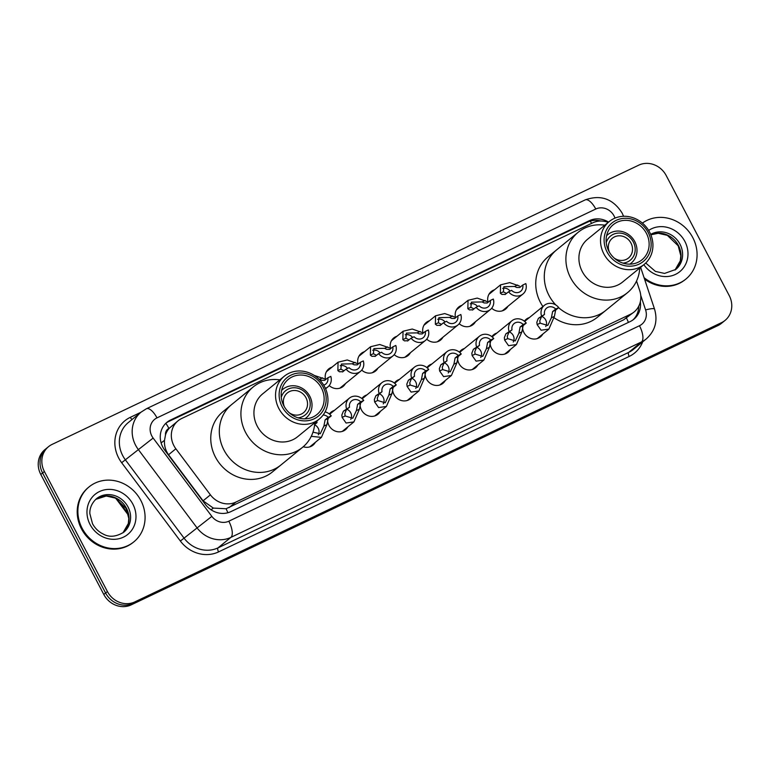 <?xml version="1.0" encoding="UTF-8"?>
<svg xmlns="http://www.w3.org/2000/svg" width="770" height="770" viewBox="0 0 770 770"><rect width="100%" height="100%" fill="white"/><g stroke="black" fill="none" stroke-linecap="round" stroke-linejoin="round"><path stroke-width="1.16" d="M542.821 334.055A11.338 10.347 -129.2 0 1 540.482 336.885A11.338 10.347 -129.2 0 1 523.927 332.563A11.338 10.347 -129.2 0 1 522.589 326.23M510.327 349.522A11.338 10.347 -129.2 0 1 507.979 352.352A11.338 10.347 -129.2 0 1 491.424 348.03A11.338 10.347 -129.2 0 1 490.086 341.707M477.824 364.99A11.338 10.347 -129.2 0 1 475.485 367.819A11.338 10.347 -129.2 0 1 458.93 363.498A11.338 10.347 -129.2 0 1 457.592 357.174M445.329 380.467A11.338 10.347 -129.2 0 1 442.991 383.287A11.338 10.347 -129.2 0 1 426.426 378.965A11.338 10.347 -129.2 0 1 425.098 372.642M412.826 395.934A11.338 10.347 -129.2 0 1 410.487 398.754A11.338 10.347 -129.2 0 1 393.932 394.442A11.338 10.347 -129.2 0 1 392.594 388.109M380.332 411.401A11.338 10.347 -129.2 0 1 377.993 414.222A11.338 10.347 -129.2 0 1 361.428 409.909A11.338 10.347 -129.2 0 1 360.1 403.576M347.838 426.869A11.338 10.347 -129.2 0 1 345.489 429.699A11.338 10.347 -129.2 0 1 328.934 425.377A11.338 10.347 -129.2 0 1 327.597 419.044M315.334 442.336A11.338 10.347 -129.2 0 1 312.995 445.166A11.338 10.347 -129.2 0 1 303.264 446.735M345.441 383.624A11.338 10.347 -129.2 0 1 343.102 386.453A11.338 10.347 -129.2 0 1 329.214 385.578M442.933 337.222A11.338 10.347 -129.2 0 1 440.594 340.051A11.338 10.347 -129.2 0 1 426.705 339.166M507.931 306.287A11.338 10.347 -129.2 0 1 505.592 309.107A11.338 10.347 -129.2 0 1 491.703 308.231M475.436 321.754A11.338 10.347 -129.2 0 1 473.088 324.574A11.338 10.347 -129.2 0 1 459.209 323.698M410.439 352.689A11.338 10.347 -129.2 0 1 408.1 355.519A11.338 10.347 -129.2 0 1 394.211 354.643M377.935 368.156A11.338 10.347 -129.2 0 1 375.596 370.986A11.338 10.347 -129.2 0 1 361.717 370.11M165.521 434.829A21.262 19.394 -129.2 0 1 169.227 428.293L168.919 428.438A7.084 6.468 50.8 0 0 165.521 434.829L164.501 440.373C164.145 445.637 165.492 450.431 168.553 454.752L203.078 500.827L213.338 508.084L226.062 508.749L623.738 319.781L634.105 311.975A21.262 19.394 50.8 0 0 639.697 290.511L636.54 281.021M608.223 222.395A21.262 19.394 50.8 0 0 592.833 222.799L181.643 418.524A21.262 19.394 50.8 0 0 178.043 420.805L169.227 428.293M178.043 420.805A21.262 19.394 50.8 0 0 175.868 448.785L210.403 494.85A21.262 19.394 50.8 0 0 235.861 502.098L630.505 314.256A21.262 19.394 50.8 0 0 634.105 311.975M524.38 321.196A11.338 10.347 -129.2 0 1 526.141 319.309A11.338 10.347 -129.2 0 1 529.375 317.587M491.876 336.673A11.338 10.347 -129.2 0 1 493.637 334.777A11.338 10.347 -129.2 0 1 496.871 333.054M459.382 352.14A11.338 10.347 -129.2 0 1 461.143 350.244A11.338 10.347 -129.2 0 1 464.377 348.521M426.888 367.608A11.338 10.347 -129.2 0 1 428.64 365.712A11.338 10.347 -129.2 0 1 431.883 363.989M394.384 383.075A11.338 10.347 -129.2 0 1 396.146 381.189A11.338 10.347 -129.2 0 1 399.38 379.456M361.89 398.542A11.338 10.347 -129.2 0 1 363.642 396.656A11.338 10.347 -129.2 0 1 366.886 394.923M329.387 414.01A11.338 10.347 -129.2 0 1 331.148 412.123A11.338 10.347 -129.2 0 1 334.382 410.391M487.959 301.907A11.338 10.347 -129.2 0 1 491.25 291.541A11.338 10.347 -129.2 0 1 494.484 289.809M455.465 317.375A11.338 10.347 -129.2 0 1 458.747 307.009A11.338 10.347 -129.2 0 1 461.981 305.276M422.961 332.842A11.338 10.347 -129.2 0 1 426.253 322.476A11.338 10.347 -129.2 0 1 429.487 320.744M390.467 348.31A11.338 10.347 -129.2 0 1 393.749 337.943A11.338 10.347 -129.2 0 1 396.993 336.221M357.963 363.777A11.338 10.347 -129.2 0 1 361.255 353.411A11.338 10.347 -129.2 0 1 364.489 351.688M325.469 379.244A11.338 10.347 -129.2 0 1 328.761 368.878A11.338 10.347 -129.2 0 1 331.995 367.155M608.569 222.116A21.262 19.394 50.8 0 0 589.406 220.653L170.574 420.006A21.262 19.394 50.8 0 0 166.975 422.287A21.262 19.394 50.8 0 0 164.799 450.267L205.369 504.398A21.262 19.394 50.8 0 0 230.836 511.646L630.226 321.542A21.262 19.394 50.8 0 0 633.826 319.261A21.262 19.394 50.8 0 0 640.342 301.753M166.099 423.057A21.262 19.394 -129.2 0 1 168.774 421.479L587.606 222.116A21.262 19.394 -129.2 0 1 600.831 221.019M729.209 295.555A21.262 19.394 -129.2 0 1 725.061 320.407A21.262 19.394 -129.2 0 1 721.452 322.688L134.846 601.899A21.262 19.394 -129.2 0 1 107.405 591.524L44.39 471.51A21.262 19.394 -129.2 0 1 48.548 446.658A21.262 19.394 -129.2 0 1 52.148 444.377L638.754 165.155A21.262 19.394 -129.2 0 1 666.194 175.531L729.209 295.555M48.548 446.658L44.939 449.593A21.262 19.394 -129.2 0 0 40.791 474.445L103.806 594.469A21.262 19.394 -129.2 0 0 131.247 604.845L717.852 325.623A21.262 19.394 -129.2 0 0 721.452 323.342L723.261 321.879A21.262 19.394 -129.2 0 1 719.652 324.151L133.046 603.372A21.262 19.394 -129.2 0 1 105.606 592.996L42.591 472.972A21.262 19.394 -129.2 0 1 46.739 448.121A21.262 19.394 -129.2 0 0 42.591 472.972L105.606 592.996A21.262 19.394 -129.2 0 0 133.046 603.372L719.652 324.151A21.262 19.394 -129.2 0 0 723.261 321.879L725.061 320.407M638.744 306.21A21.262 19.394 -129.2 0 1 632.901 319.974M642.411 223.108A35.439 32.33 -129.2 0 1 692.808 237.641A35.439 32.33 -129.2 0 1 685.887 279.067A35.439 32.33 -129.2 0 1 644.067 277.662M685.887 279.067L685.213 279.616A35.439 32.33 -129.2 0 1 644.548 279.115M609.378 252.127A12.763 11.637 -129.2 0 1 612.352 238.238A12.763 11.637 -129.2 0 1 630.986 243.099A12.763 11.637 -129.2 0 1 628.493 258.008A12.763 11.637 -129.2 0 1 614.287 258.142M606.24 242.589A15.592 14.226 -129.2 0 1 618.772 233.06A15.592 14.226 -129.2 0 1 633.325 241.982A15.592 14.226 -129.2 0 1 623.007 263.128M606.596 235.745A18.432 16.815 -129.2 0 1 607.867 234.581A18.432 16.815 -129.2 0 1 634.778 241.597A18.432 16.815 -129.2 0 1 631.179 263.138A18.432 16.815 -129.2 0 1 629.783 264.149M548.991 295.449A38.991 35.564 -129.2 0 1 556.604 249.894A38.991 35.564 50.8 0 0 555.815 304.978A38.991 35.564 -129.2 0 1 548.991 295.449M542.898 306.537A38.991 35.564 -129.2 0 1 540.434 302.437A38.991 35.564 -129.2 0 1 548.048 256.872L578.212 232.251A38.991 35.564 -129.2 0 1 584.815 228.074A38.991 35.564 -129.2 0 1 604.806 225.177M639.774 268.018A38.991 35.564 -129.2 0 1 627.521 292.658L605.913 310.3A38.991 35.564 -129.2 0 1 558.625 307.682A38.991 35.564 50.8 0 0 599.31 314.478A38.991 35.564 50.8 0 0 605.913 310.3L597.356 317.279A38.991 35.564 -129.2 0 1 554.313 317.923M627.521 292.658A38.991 35.564 -129.2 0 1 620.918 296.835A38.991 35.564 -129.2 0 1 572.774 281.493A38.991 35.564 -129.2 0 1 578.212 232.251M644.211 264.389L622.603 282.032A27.643 25.218 -129.2 0 1 617.915 284.996A27.643 25.218 -129.2 0 1 583.785 274.12A27.643 25.218 -129.2 0 1 587.635 239.201L609.243 221.558A27.643 25.218 -129.2 0 1 613.931 218.593A27.643 25.218 -129.2 0 1 648.061 229.479A27.643 25.218 -129.2 0 1 644.211 264.389A27.643 25.218 -129.2 0 1 639.524 267.354A27.643 25.218 -129.2 0 1 605.393 256.477A27.643 25.218 -129.2 0 1 609.243 221.558M639.119 264.12A24.813 22.628 -129.2 0 1 607.097 252.011A24.813 22.628 -129.2 0 1 616.144 220.364A24.813 22.628 -129.2 0 1 648.157 232.473A24.813 22.628 -129.2 0 1 639.119 264.12M617.126 222.241A22.686 20.694 -129.2 0 1 645.135 231.164A22.686 20.694 -129.2 0 1 641.968 259.817A22.686 20.694 -129.2 0 1 638.128 262.243A22.686 20.694 -129.2 0 1 610.119 253.32A22.686 20.694 -129.2 0 1 613.286 224.667A22.686 20.694 -129.2 0 1 617.126 222.241M82.149 528.316A35.439 32.33 -129.2 0 1 89.07 486.89A35.439 32.33 -129.2 0 1 140.804 500.394A35.439 32.33 -129.2 0 1 133.893 541.81A35.439 32.33 -129.2 0 1 82.149 528.316M133.893 541.81L133.22 542.359A35.439 32.33 -129.2 0 1 81.476 528.865A35.439 32.33 -129.2 0 1 88.386 487.449L89.07 486.89M284.4 406.81A12.763 11.637 -129.2 0 1 287.374 392.921A12.763 11.637 -129.2 0 1 306.008 397.782A12.763 11.637 -129.2 0 1 303.515 412.691A12.763 11.637 -129.2 0 1 289.308 412.826M281.262 397.272A15.592 14.226 -129.2 0 1 293.793 387.753A15.592 14.226 -129.2 0 1 308.347 396.666A15.592 14.226 -129.2 0 1 298.029 417.812M281.618 390.428A18.432 16.815 -129.2 0 1 282.888 389.264A18.432 16.815 -129.2 0 1 309.8 396.281A18.432 16.815 -129.2 0 1 306.2 417.821A18.432 16.815 -129.2 0 1 304.805 418.832M224.012 450.142A38.991 35.564 -129.2 0 1 231.626 404.577A38.991 35.564 50.8 0 0 226.188 453.819A38.991 35.564 50.8 0 0 274.322 469.161A38.991 35.564 50.8 0 0 280.935 464.984A38.991 35.564 -129.2 0 1 224.012 450.142M314.795 422.701A38.991 35.564 -129.2 0 1 302.543 447.341L272.378 471.972A38.991 35.564 -129.2 0 1 215.456 457.12A38.991 35.564 -129.2 0 1 223.069 411.565L253.234 386.935A38.991 35.564 -129.2 0 1 259.837 382.757A38.991 35.564 -129.2 0 1 279.828 379.87M302.543 447.341A38.991 35.564 -129.2 0 1 295.94 451.518A38.991 35.564 -129.2 0 1 247.796 436.176A38.991 35.564 -129.2 0 1 253.234 386.935M319.232 419.082L297.615 436.725A27.643 25.218 -129.2 0 1 292.937 439.68A27.643 25.218 -129.2 0 1 258.807 428.803A27.643 25.218 -129.2 0 1 262.657 393.884L284.265 376.251A27.643 25.218 -129.2 0 1 288.952 373.286A27.643 25.218 -129.2 0 1 323.082 384.163A27.643 25.218 -129.2 0 1 319.232 419.082A27.643 25.218 -129.2 0 1 314.545 422.047A27.643 25.218 -129.2 0 1 280.415 411.161A27.643 25.218 -129.2 0 1 284.265 376.251M314.131 418.813A24.813 22.628 -129.2 0 1 282.118 406.704A24.813 22.628 -129.2 0 1 291.166 375.048A24.813 22.628 -129.2 0 1 323.179 387.156A24.813 22.628 -129.2 0 1 314.131 418.813M292.148 376.925A22.686 20.694 -129.2 0 1 320.156 385.857A22.686 20.694 -129.2 0 1 316.99 414.501A22.686 20.694 -129.2 0 1 313.149 416.936A22.686 20.694 -129.2 0 1 285.141 408.004A22.686 20.694 -129.2 0 1 288.307 379.36A22.686 20.694 -129.2 0 1 292.148 376.925M522.782 285.016L525.804 283.581A10.636 9.702 50.8 0 1 522.926 294.044A10.636 9.702 50.8 0 1 508.566 291.782L511.588 290.348A7.084 6.468 50.8 0 0 520.684 291.301A7.084 6.468 50.8 0 0 522.782 285.016L519.692 287.537L516.612 287.47L514.61 286.459L503.898 286.7L503.368 291.811L506.516 293.457M510.077 291.06A7.084 6.468 50.8 0 0 502.685 288.365M508.566 291.782L504.995 294.612M505.476 294.304L501.944 294.448L500.356 293.255L500.558 284.852L509.721 282.628L519.538 286.074M490.288 300.493L493.31 299.049A10.636 9.702 50.8 0 1 490.423 309.511A10.636 9.702 50.8 0 1 476.062 307.259L479.094 305.815A7.084 6.468 50.8 0 0 488.19 306.768A7.084 6.468 50.8 0 0 490.288 300.493L487.198 303.005L484.109 302.937L482.116 301.936L471.394 302.167L470.874 307.288L474.022 308.924M477.583 306.537A7.084 6.468 50.8 0 0 470.181 303.832M476.062 307.259L472.501 310.079M472.982 309.771L469.45 309.925L467.852 308.722L468.054 300.319L477.227 298.096L487.044 301.542M457.784 315.96L460.816 314.516A10.636 9.702 50.8 0 1 457.929 324.978A10.636 9.702 50.8 0 1 443.568 322.726L446.59 321.283A7.084 6.468 50.8 0 0 455.686 322.235A7.084 6.468 50.8 0 0 457.784 315.96L454.695 318.482L451.615 318.405L449.622 317.404L438.9 317.644L438.371 322.755L441.518 324.401M445.089 322.004A7.084 6.468 50.8 0 0 437.687 319.3M443.568 322.726L439.997 325.546M440.478 325.248L436.946 325.392L435.358 324.189L435.56 315.787L444.733 313.563L454.55 317.009M425.29 331.427L428.312 329.983A10.636 9.702 50.8 0 1 425.435 340.456A10.636 9.702 50.8 0 1 411.074 338.194L414.096 336.75A7.084 6.468 50.8 0 0 423.192 337.703A7.084 6.468 50.8 0 0 425.29 331.427L422.201 333.949L419.111 333.882L417.119 332.871L406.396 333.112L405.877 338.222L409.024 339.868M412.585 337.472A7.084 6.468 50.8 0 0 405.193 334.777M411.074 338.194L407.503 341.014M407.985 340.715L404.452 340.86L402.864 339.657L403.057 331.264L412.229 329.031L422.047 332.486M392.787 346.895L395.819 345.451A10.636 9.702 50.8 0 1 392.931 355.923A10.636 9.702 50.8 0 1 378.57 353.661L381.602 352.217A7.084 6.468 50.8 0 0 390.688 353.17A7.084 6.468 50.8 0 0 392.787 346.895L389.707 349.416L386.617 349.349L384.625 348.338L373.902 348.579L373.383 353.69L376.52 355.336M380.091 352.939A7.084 6.468 50.8 0 0 372.69 350.244M378.57 353.661L375 356.491M375.481 356.183L371.949 356.327L370.36 355.124L370.562 346.731L379.735 344.498L389.553 347.953M360.293 362.362L363.315 360.918A10.636 9.702 50.8 0 1 360.437 371.39A10.636 9.702 50.8 0 1 346.077 369.128L349.099 367.694A7.084 6.468 50.8 0 0 358.194 368.647A7.084 6.468 50.8 0 0 360.293 362.362L357.203 364.884L354.123 364.816L352.121 363.806L341.408 364.046L340.879 369.157L344.026 370.803M347.588 368.406A7.084 6.468 50.8 0 0 340.196 365.712M346.077 369.128L342.506 371.958M342.987 371.65L339.454 371.794L337.866 370.591L338.069 362.198L347.231 359.965L357.049 363.421M323.718 385.173A7.084 6.468 50.8 0 0 325.7 384.115A7.084 6.468 50.8 0 0 327.799 377.829L324.709 380.351L321.619 380.284L318.588 378.83M325.383 388.311A10.636 9.702 50.8 0 0 327.933 386.858A10.636 9.702 50.8 0 0 330.821 376.395L327.799 377.829M314.199 375.404L324.555 378.888M544.515 314.372L541.425 316.884L539.77 320.83L540.136 323.159L547.749 325.46L551.378 317.808L552.619 311.561L555.699 309.039A7.084 6.468 50.8 0 0 546.613 308.087A7.084 6.468 50.8 0 0 544.515 314.372L538.394 318.328L536.834 322.226L537.123 324.594L541.089 330.214L548.894 329.098L537.239 338.608M545.747 326.547A7.084 6.468 50.8 0 0 545.699 319.974A7.084 6.468 50.8 0 0 541.926 316.48M541.483 315.806A10.636 9.702 50.8 0 1 544.371 305.344A10.636 9.702 50.8 0 1 558.731 307.596L555.642 310.118L554.4 316.374L548.894 329.098M558.731 307.596L555.699 309.039M512.012 329.839L508.922 332.361L507.266 336.298L507.642 338.627L515.255 340.927L518.884 333.275L520.116 327.029L523.205 324.507A7.084 6.468 50.8 0 0 514.11 323.554A7.084 6.468 50.8 0 0 512.012 329.839L505.9 333.795L504.331 337.693L504.619 340.061L508.585 345.682L516.391 344.565L504.745 354.075M513.253 342.015A7.084 6.468 50.8 0 0 513.205 335.441A7.084 6.468 50.8 0 0 509.432 331.947M508.989 331.273A10.636 9.702 50.8 0 1 511.867 320.811A10.636 9.702 50.8 0 1 526.228 323.073L523.148 325.585L521.896 331.841L516.391 344.565M526.228 323.073L523.205 324.507M479.517 345.306L476.428 347.828L474.772 351.765L475.138 354.094L482.752 356.394L486.38 348.743L487.622 342.496L490.711 339.974A7.084 6.468 50.8 0 0 481.616 339.021A7.084 6.468 50.8 0 0 479.517 345.306L473.406 349.262L471.837 353.161L472.125 355.538L476.091 361.149L483.897 360.033L472.251 369.542M480.759 357.482A7.084 6.468 50.8 0 0 480.711 350.908A7.084 6.468 50.8 0 0 476.928 347.414M476.486 346.741A10.636 9.702 50.8 0 1 479.373 336.278A10.636 9.702 50.8 0 1 493.734 338.54L490.644 341.062L489.402 347.308L483.897 360.033M493.734 338.54L490.711 339.974M447.014 360.774L443.934 363.296L442.269 367.232L442.644 369.571L450.257 371.862L453.886 364.22L455.118 357.963L458.208 355.451A7.084 6.468 50.8 0 0 449.112 354.498A7.084 6.468 50.8 0 0 447.014 360.774L440.902 364.73L439.343 368.628L439.632 371.005L443.597 376.617L451.403 375.51L439.747 385.019M448.256 372.95A7.084 6.468 50.8 0 0 448.207 366.385A7.084 6.468 50.8 0 0 444.434 362.882M443.992 362.218A10.636 9.702 50.8 0 1 446.869 351.746A10.636 9.702 50.8 0 1 461.23 354.007L458.15 356.529L456.899 362.776L451.403 375.51M461.23 354.007L458.208 355.451M414.52 376.241L411.43 378.763L409.775 382.7L410.15 385.039L417.754 387.329L421.392 379.687L422.624 373.431L425.714 370.919A7.084 6.468 50.8 0 0 416.618 369.966A7.084 6.468 50.8 0 0 414.52 376.241L408.408 380.207L406.839 384.095L407.128 386.473L411.093 392.094L418.899 390.977L407.253 400.487M415.762 388.427A7.084 6.468 50.8 0 0 415.713 381.853A7.084 6.468 50.8 0 0 411.931 378.349M411.498 377.685A10.636 9.702 50.8 0 1 414.375 367.213A10.636 9.702 50.8 0 1 428.736 369.475L425.646 371.997L424.405 378.243L418.899 390.977M428.736 369.475L425.714 370.919M382.026 391.709L378.936 394.23L377.281 398.167L377.647 400.506L385.26 402.797L388.889 395.154L390.13 388.908L393.21 386.386A7.084 6.468 50.8 0 0 384.124 385.433A7.084 6.468 50.8 0 0 382.026 391.709L375.904 395.674L374.345 399.563L374.634 401.94L378.599 407.561L386.405 406.445L374.749 415.954M383.258 403.894A7.084 6.468 50.8 0 0 383.21 397.32A7.084 6.468 50.8 0 0 379.437 393.817M378.994 393.152A10.636 9.702 50.8 0 1 381.882 382.69A10.636 9.702 50.8 0 1 396.242 384.942L393.152 387.464L391.911 393.72L386.405 406.445M396.242 384.942L393.21 386.386M349.522 407.176L346.433 409.698L344.777 413.644L345.153 415.973L352.766 418.274L356.394 410.622L357.627 404.375L360.716 401.853A7.084 6.468 50.8 0 0 351.62 400.9A7.084 6.468 50.8 0 0 349.522 407.176L343.41 411.142L341.842 415.04L342.13 417.407L346.096 423.028L353.902 421.912L342.255 431.421M350.764 419.361A7.084 6.468 50.8 0 0 350.716 412.787A7.084 6.468 50.8 0 0 346.943 409.293M346.5 408.62A10.636 9.702 50.8 0 1 349.378 398.157A10.636 9.702 50.8 0 1 363.738 400.41L360.649 402.931L359.407 409.188L353.902 421.912M363.738 400.41L360.716 401.853M312.976 432.172L320.262 433.741L323.891 426.089L325.132 419.842L328.213 417.321A7.084 6.468 50.8 0 0 323.121 415.011M318.27 434.829A7.084 6.468 50.8 0 0 318.212 428.255A7.084 6.468 50.8 0 0 314.612 424.828M325.104 411.883A10.636 9.702 50.8 0 1 331.244 415.877L328.155 418.399L326.913 424.655L321.408 437.379L311.263 436.33M331.244 415.877L328.213 417.321M316.894 420.988A7.084 6.468 50.8 0 0 317.028 422.653L314.718 423.75M317.028 422.653L314.632 424.597M161.113 442.894L164.501 440.373M591.639 223.367A21.262 8.508 -115.5 0 0 590.166 221.134M628.407 322.409A21.262 8.508 -115.5 0 0 626.51 318.135M638.07 307.422A21.262 3.349 -18.4 0 1 638.705 307.355M227.862 512.753A21.262 8.508 -115.5 0 0 226.062 508.749M211.057 509.788L213.338 508.084M168.919 428.438A21.262 8.508 -115.5 0 0 165.82 423.308M623.738 319.781L630.505 314.256M229.094 507.623L235.861 502.098M203.078 500.827L210.403 494.85M168.553 454.752L175.868 448.785M587.606 222.116L589.406 220.653M614.999 218.122A14.178 12.936 50.8 0 0 614.065 215.947A14.178 12.936 50.8 0 0 595.768 209.026L156.984 417.879A14.178 12.936 50.8 0 0 151.825 435.964A14.178 12.936 50.8 0 0 153.134 438.053L211.837 516.372A14.178 12.936 50.8 0 0 228.815 521.203L639.466 325.739A14.178 12.936 50.8 0 0 645.597 309.906L640.727 295.305M623.585 216.293L622.112 213.03C613.016 198.766 600.706 194.387 585.171 199.902A14.178 5.669 64.5 0 1 595.768 209.026M639.466 325.739A14.178 5.669 64.5 0 1 641.525 341.918L230.875 537.383A28.355 25.862 -129.2 0 1 196.928 527.72L138.225 449.401A28.355 25.862 -129.2 0 1 135.587 445.224A28.355 25.862 -129.2 0 1 141.122 412.094L128.292 422.566A28.355 25.862 50.8 0 0 122.757 455.705A28.355 25.862 50.8 0 0 125.395 459.873L184.088 538.192A28.355 25.862 50.8 0 0 218.045 547.855L628.695 352.391A28.355 25.862 50.8 0 0 633.498 349.349L646.328 338.877A28.355 25.862 -129.2 0 1 641.525 341.918L628.695 352.391A3.542 1.415 -115.5 0 0 629.206 356.433L218.565 551.898A31.897 29.096 -129.2 0 1 180.363 541.031L121.66 462.712A31.897 29.096 -129.2 0 1 130.323 417.321L140.852 412.306M121.66 462.712L153.134 438.053M642.7 341.842A31.897 29.096 -129.2 0 1 629.206 356.433M721.452 322.688L717.852 325.623M44.39 471.51L40.791 474.445M107.405 591.524L103.806 594.469M134.846 601.899L131.247 604.845M211.837 516.372L180.363 541.031M228.815 521.203A14.178 5.669 64.5 0 1 230.875 537.383L218.045 547.855A3.542 1.415 -115.5 0 0 218.565 551.898M130.323 417.321A3.542 1.415 -115.5 0 0 132.094 419.458M645.597 309.906A14.178 2.233 -18.4 0 1 654.538 309.097L640.621 267.325M585.171 199.902L146.396 408.755A14.178 5.669 64.5 0 1 156.984 417.879M168.774 421.479L170.574 420.006M117.05 498.979L128.195 513.85M650.698 234.407A21.608 19.712 -129.2 0 1 680.006 244.196A21.608 19.712 -129.2 0 1 675.791 269.442L664.558 273.427L655.414 271.406L645.741 263.022M648.667 230.423A25.862 23.591 -129.2 0 1 684.876 241.424A25.862 23.591 -129.2 0 1 676.83 273.687A25.862 23.591 -129.2 0 1 643.836 264.697M650.862 234.792A21.608 19.712 -129.2 0 1 678.428 245.486A21.608 19.712 -129.2 0 1 674.992 270.058L680.295 260.828L680.805 255.756L678.178 245.784L667.359 235.351L658.235 233.272L650.871 234.821M96.462 498.719A21.608 19.712 -129.2 0 1 128.003 506.939A21.608 19.712 -129.2 0 1 123.787 532.195C116.155 536.825 109.359 537.479 103.421 534.149C98.685 531.887 95.047 528.393 92.496 523.667L89.869 513.696C89.686 511.809 89.753 504.889 96.462 498.719M90.08 524.534A25.862 23.591 -129.2 0 1 99.503 491.549A25.862 23.591 -129.2 0 1 132.873 504.167A25.862 23.591 -129.2 0 1 123.45 537.152A25.862 23.591 -129.2 0 1 90.08 524.534M95.701 499.374A21.608 19.712 -129.2 0 1 126.434 508.229A21.608 19.712 -129.2 0 1 122.988 532.801M500.356 293.255L503.368 291.811M514.61 286.459L517.632 285.025M467.852 308.722L470.874 307.288M482.116 301.936L485.129 300.493M435.358 324.189L438.371 322.755M449.622 317.404L452.635 315.969M402.864 339.657L405.877 338.222M417.119 332.871L420.141 331.437M370.36 355.124L373.383 353.69M384.625 348.338L387.637 346.904M337.866 370.591L340.879 369.157M352.121 363.806L355.143 362.372M319.627 379.273L322.64 377.839M554.4 316.374L551.378 317.808M540.136 323.159L537.123 324.594M541.425 316.884L538.394 318.328M555.642 310.118L552.619 311.561M521.896 331.841L518.884 333.275M507.642 338.627L504.619 340.061M508.922 332.361L505.9 333.795M523.148 325.585L520.116 327.029M489.402 347.308L486.38 348.743M475.138 354.094L472.125 355.538M476.428 347.828L473.406 349.262M490.644 341.062L487.622 342.496M456.899 362.776L453.886 364.22M442.644 369.571L439.632 371.005M443.934 363.296L440.902 364.73M458.15 356.529L455.118 357.963M424.405 378.243L421.392 379.687M410.15 385.039L407.128 386.473M411.43 378.763L408.408 380.207M425.646 371.997L422.624 373.431M391.911 393.72L388.889 395.154M377.647 400.506L374.634 401.94M378.936 394.23L375.904 395.674M393.152 387.464L390.13 388.908M359.407 409.188L356.394 410.622M345.153 415.973L342.13 417.407M346.433 409.698L343.41 411.142M360.649 402.931L357.627 404.375M326.913 424.655L323.891 426.089M328.155 418.399L325.132 419.842M646.328 338.877C655.193 330.811 657.936 320.888 654.538 309.097M146.396 408.755L141.122 412.094M128.494 515.284L115.75 498.277M607.867 234.581L606.625 235.591M631.179 263.138L629.937 264.149M122.979 532.811L128.301 523.581L128.811 518.499L126.184 508.527L115.365 498.094L106.241 496.015L95.692 499.384M282.888 389.264L281.647 390.275M306.2 417.821L304.958 418.832M522.926 294.044L502.358 310.839M500.558 284.852L488.902 294.361M490.423 309.511L469.854 326.307M468.054 300.319L456.408 309.829M457.929 324.978L437.36 341.774M435.56 315.787L423.914 325.296M425.435 340.456L404.856 357.242M403.057 331.264L391.41 340.773M392.931 355.923L372.362 372.709M370.562 346.731L358.916 356.24M360.437 371.39L339.859 388.176M338.069 362.198L326.413 371.708M327.933 386.858L325.585 388.783M544.371 305.344L524.659 321.427M511.867 320.811L492.155 336.904M479.373 336.278L459.661 352.371M446.869 351.746L427.167 367.839M414.375 367.213L394.664 383.306M381.882 382.69L362.169 398.773M349.378 398.157L329.666 414.241M321.408 437.379L309.761 446.889"/></g></svg>
